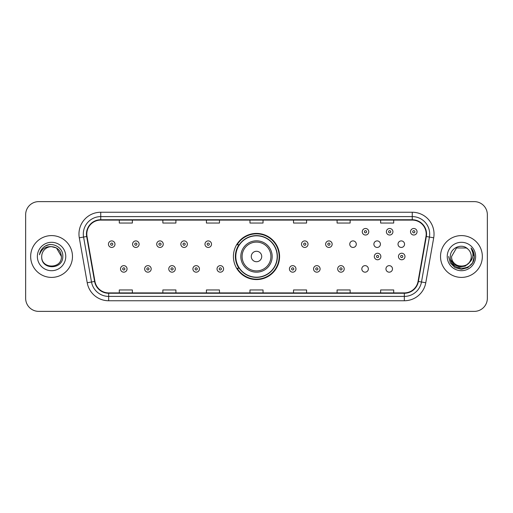 <?xml version="1.0" encoding="UTF-8"?>
<svg xmlns="http://www.w3.org/2000/svg" width="513" height="513" viewBox="0 0 513 513"><rect width="100%" height="100%" fill="white"/><g stroke="black" fill="none" stroke-linecap="round" stroke-linejoin="round"><path stroke-width="0.77" d="M233.415 256.5A23.085 23.085 0 0 0 256.5 279.585A23.085 23.085 0 0 0 279.585 256.5A23.085 23.085 0 0 0 256.5 233.415A23.085 23.085 0 0 0 233.415 256.5M361.819 268.915A3.264 3.264 0 0 0 365.089 272.179A3.264 3.264 0 0 0 368.353 268.915A3.264 3.264 0 0 0 365.089 265.644A3.264 3.264 0 0 0 361.819 268.915M385.949 268.915A3.264 3.264 0 0 0 389.22 272.179A3.264 3.264 0 0 0 392.483 268.915A3.264 3.264 0 0 0 389.22 265.644A3.264 3.264 0 0 0 385.949 268.915M398.017 244.175A3.264 3.264 0 0 0 401.281 247.439A3.264 3.264 0 0 0 404.552 244.175A3.264 3.264 0 0 0 401.281 240.905A3.264 3.264 0 0 0 398.017 244.175M373.887 244.175A3.264 3.264 0 0 0 377.151 247.439A3.264 3.264 0 0 0 380.422 244.175A3.264 3.264 0 0 0 377.151 240.905A3.264 3.264 0 0 0 373.887 244.175M349.757 244.175A3.264 3.264 0 0 0 353.021 247.439A3.264 3.264 0 0 0 356.291 244.175A3.264 3.264 0 0 0 353.021 240.905A3.264 3.264 0 0 0 349.757 244.175M238.949 268.261A21.123 21.123 0 0 1 238.949 244.739M25.65 214.684L25.65 298.316A13.069 13.069 0 0 0 38.719 311.378L474.281 311.378A13.069 13.069 0 0 0 487.35 298.316L487.35 214.684A13.069 13.069 0 0 0 474.281 201.622L38.719 201.622A13.069 13.069 0 0 0 25.65 214.684L25.65 298.316M30.658 256.5A20.905 20.905 0 0 0 51.569 277.405A20.905 20.905 0 0 0 72.474 256.5A20.905 20.905 0 0 0 51.569 235.595A20.905 20.905 0 0 0 30.658 256.5A20.905 20.905 0 0 0 51.569 277.405A20.905 20.905 0 0 0 72.474 256.5A20.905 20.905 0 0 0 51.569 235.595A20.905 20.905 0 0 0 30.658 256.5M440.526 256.5A20.905 20.905 0 0 0 461.431 277.405A20.905 20.905 0 0 0 482.342 256.5A20.905 20.905 0 0 0 461.431 235.595A20.905 20.905 0 0 0 440.526 256.5A20.905 20.905 0 0 0 461.431 277.405A20.905 20.905 0 0 0 482.342 256.5A20.905 20.905 0 0 0 461.431 235.595A20.905 20.905 0 0 0 440.526 256.5M86.806 234.024A13.941 13.941 0 0 1 100.74 220.09L412.26 220.09A13.941 13.941 0 0 1 425.982 236.448L418.057 281.393A13.941 13.941 0 0 1 404.334 292.91L108.666 292.91A13.941 13.941 0 0 1 94.943 281.393L87.018 236.448A13.941 13.941 0 0 1 86.806 234.024M86.453 234.024A14.287 14.287 0 0 0 86.671 236.506L94.597 281.457A14.287 14.287 0 0 0 108.666 293.263L404.334 293.263A14.287 14.287 0 0 0 418.403 281.457L426.329 236.506A14.287 14.287 0 0 0 412.26 219.737L100.74 219.737A14.287 14.287 0 0 0 86.453 234.024M79.297 237.808A21.777 21.777 0 0 1 100.74 212.247L412.26 212.247A21.777 21.777 0 0 1 433.703 237.808L425.777 282.759A21.777 21.777 0 0 1 404.334 300.753L108.666 300.753A21.777 21.777 0 0 1 87.223 282.759L79.297 237.808L83.581 237.051A17.423 17.423 0 0 1 100.74 216.601L412.26 216.601A17.423 17.423 0 0 1 429.419 237.051L421.487 282.003A17.423 17.423 0 0 1 404.334 296.399L108.666 296.399A17.423 17.423 0 0 1 91.513 282.003L83.581 237.051A17.423 17.423 0 0 1 83.318 234.024M474.281 201.622L38.719 201.622M38.719 311.378L474.281 311.378M487.35 298.316L487.35 214.684M418.403 281.457L421.487 282.003L429.419 237.051L433.703 237.808M249.966 220.09L249.966 223.04L263.034 223.04L263.034 220.09M206.412 220.09L206.412 223.04L219.474 223.04L219.474 220.09M162.852 220.09L162.852 223.04L175.921 223.04L175.921 220.09M119.298 220.09L119.298 223.04L132.367 223.04L132.367 220.09M293.526 220.09L293.526 223.04L306.588 223.04L306.588 220.09M337.079 220.09L337.079 223.04L350.148 223.04L350.148 220.09M380.633 220.09L380.633 223.04L393.702 223.04L393.702 220.09M263.034 292.91L263.034 289.96L249.966 289.96L249.966 292.91M219.474 292.91L219.474 289.96L206.412 289.96L206.412 292.91M175.921 292.91L175.921 289.96L162.852 289.96L162.852 292.91M132.367 292.91L132.367 289.96L119.298 289.96L119.298 292.91M306.588 292.91L306.588 289.96L293.526 289.96L293.526 292.91M350.148 292.91L350.148 289.96L337.079 289.96L337.079 292.91M393.702 292.91L393.702 289.96L380.633 289.96L380.633 292.91M61.413 256.5C62.015 269.203 41.117 269.203 41.72 256.5C40.803 270.261 63.234 269.947 62.791 256.5C63.554 247.086 51.326 240.982 44.08 246.862C41.521 248.908 39.988 251.55 39.482 254.775C41.515 248.997 45.542 246.291 51.569 246.65L56.488 247.971L61.413 256.5C62.015 269.203 41.117 269.203 41.72 256.5C41.117 269.203 62.015 269.203 61.413 256.5C62.015 269.203 41.117 269.203 41.72 256.5C41.117 269.203 62.015 269.203 61.413 256.5L56.488 247.971L51.569 246.65L56.488 247.971L61.413 256.5C60.829 250.517 57.546 247.234 51.569 246.65A9.85 9.85 0 0 0 41.72 256.5M37.366 256.5A14.204 14.204 0 0 0 51.569 270.704A14.204 14.204 0 0 0 65.767 256.5A14.204 14.204 0 0 0 51.569 242.296A14.204 14.204 0 0 0 37.366 256.5M44.08 246.862L45.465 245.932L50.011 244.393M261.726 256.5A5.226 5.226 0 0 0 256.5 251.274A5.226 5.226 0 0 0 251.274 256.5A5.226 5.226 0 0 0 256.5 261.726A5.226 5.226 0 0 0 261.726 256.5M272.179 256.5A15.679 15.679 0 0 0 256.5 240.821A15.679 15.679 0 0 0 240.821 256.5A15.679 15.679 0 0 0 256.5 272.179A15.679 15.679 0 0 0 272.179 256.5A15.679 15.679 0 0 1 256.5 272.179A15.679 15.679 0 0 1 240.821 256.5M277.187 256.5A20.687 20.687 0 0 0 256.5 235.813A20.687 20.687 0 0 0 235.813 256.5A20.687 20.687 0 0 0 256.5 277.187A20.687 20.687 0 0 0 277.187 256.5M279.149 256.5A22.649 22.649 0 0 1 237.141 268.261L239.244 268.261A20.886 20.886 0 0 0 277.386 256.551A20.886 20.886 0 0 0 239.244 244.739L237.141 244.739A22.649 22.649 0 0 1 279.149 256.5M471.28 256.5C471.883 269.203 450.985 269.203 451.587 256.5L456.512 247.971L466.355 247.971L467.882 249.061C461.841 242.726 450.209 247.946 450.318 256.5C449.208 271.698 473.852 272.095 474.256 257.237L474.275 256.5C474.236 253.268 473.166 250.434 471.049 247.991C472.659 250.626 473.223 253.467 472.749 256.5C472.287 259.084 471.03 261.194 468.978 262.829A9.85 9.85 0 0 0 471.28 256.5C471.883 269.203 450.985 269.203 451.587 256.5L456.512 247.971L466.355 247.971L467.882 249.061A9.85 9.85 0 0 1 471.28 256.5C471.883 269.203 450.985 269.203 451.587 256.5C451.074 265.368 463.752 269.889 468.978 262.829M469.607 262.297L465.163 266.144L459.334 266.959L453.973 264.535L450.626 259.693M447.233 256.5A14.204 14.204 0 0 0 461.431 270.704A14.204 14.204 0 0 0 475.634 256.5A14.204 14.204 0 0 0 461.431 242.296A14.204 14.204 0 0 0 447.233 256.5M471.049 247.991L474.269 256.872L473.672 252.608L474.275 256.5M448.593 256.5L450.311 262.919L455.012 267.619L461.431 269.338L467.856 267.619L472.556 262.919L474.275 256.5L471.146 248.1L474.269 256.872L471.242 248.209M471.146 248.1L474.269 256.878M114.983 244.175A3.264 3.264 0 0 1 111.719 247.439A3.264 3.264 0 0 1 108.448 244.175A3.264 3.264 0 0 1 111.719 240.905A3.264 3.264 0 0 1 114.983 244.175A3.264 3.264 0 0 0 111.719 240.905A3.264 3.264 0 0 0 108.448 244.175M139.113 244.175A3.264 3.264 0 0 1 135.849 247.439A3.264 3.264 0 0 1 132.578 244.175A3.264 3.264 0 0 1 135.849 240.905A3.264 3.264 0 0 1 139.113 244.175A3.264 3.264 0 0 0 135.849 240.905A3.264 3.264 0 0 0 132.578 244.175M163.243 244.175A3.264 3.264 0 0 1 159.979 247.439A3.264 3.264 0 0 1 156.709 244.175A3.264 3.264 0 0 1 159.979 240.905A3.264 3.264 0 0 1 163.243 244.175A3.264 3.264 0 0 0 159.979 240.905A3.264 3.264 0 0 0 156.709 244.175M187.373 244.175A3.264 3.264 0 0 1 184.109 247.439A3.264 3.264 0 0 1 180.845 244.175A3.264 3.264 0 0 1 184.109 240.905A3.264 3.264 0 0 1 187.373 244.175A3.264 3.264 0 0 0 184.109 240.905A3.264 3.264 0 0 0 180.845 244.175M211.503 244.175A3.264 3.264 0 0 1 208.24 247.439A3.264 3.264 0 0 1 204.976 244.175A3.264 3.264 0 0 1 208.24 240.905A3.264 3.264 0 0 1 211.503 244.175A3.264 3.264 0 0 0 208.24 240.905A3.264 3.264 0 0 0 204.976 244.175M308.024 244.175A3.264 3.264 0 0 1 304.76 247.439A3.264 3.264 0 0 1 301.497 244.175A3.264 3.264 0 0 1 304.76 240.905A3.264 3.264 0 0 1 308.024 244.175A3.264 3.264 0 0 0 304.76 240.905A3.264 3.264 0 0 0 301.497 244.175M332.155 244.175A3.264 3.264 0 0 1 328.891 247.439A3.264 3.264 0 0 1 325.627 244.175A3.264 3.264 0 0 1 328.891 240.905A3.264 3.264 0 0 1 332.155 244.175A3.264 3.264 0 0 0 328.891 240.905A3.264 3.264 0 0 0 325.627 244.175M368.789 231.761A3.264 3.264 0 0 1 365.525 235.025A3.264 3.264 0 0 1 362.255 231.761A3.264 3.264 0 0 1 365.525 228.49A3.264 3.264 0 0 1 368.789 231.761A3.264 3.264 0 0 0 365.525 228.49A3.264 3.264 0 0 0 362.255 231.761M392.92 231.761A3.264 3.264 0 0 1 389.656 235.025A3.264 3.264 0 0 1 386.385 231.761A3.264 3.264 0 0 1 389.656 228.49A3.264 3.264 0 0 1 392.92 231.761A3.264 3.264 0 0 0 389.656 228.49A3.264 3.264 0 0 0 386.385 231.761M417.05 231.761A3.264 3.264 0 0 1 413.786 235.025A3.264 3.264 0 0 1 410.515 231.761A3.264 3.264 0 0 1 413.786 228.49A3.264 3.264 0 0 1 417.05 231.761A3.264 3.264 0 0 0 413.786 228.49A3.264 3.264 0 0 0 410.515 231.761M120.517 268.915A3.264 3.264 0 0 1 123.78 265.644A3.264 3.264 0 0 1 127.051 268.915A3.264 3.264 0 0 1 123.78 272.179A3.264 3.264 0 0 1 120.517 268.915A3.264 3.264 0 0 0 123.78 272.179A3.264 3.264 0 0 0 127.051 268.915M144.647 268.915A3.264 3.264 0 0 1 147.911 265.644A3.264 3.264 0 0 1 151.181 268.915A3.264 3.264 0 0 1 147.911 272.179A3.264 3.264 0 0 1 144.647 268.915A3.264 3.264 0 0 0 147.911 272.179A3.264 3.264 0 0 0 151.181 268.915M168.777 268.915A3.264 3.264 0 0 1 172.041 265.644A3.264 3.264 0 0 1 175.311 268.915A3.264 3.264 0 0 1 172.041 272.179A3.264 3.264 0 0 1 168.777 268.915A3.264 3.264 0 0 0 172.041 272.179A3.264 3.264 0 0 0 175.311 268.915M192.907 268.915A3.264 3.264 0 0 1 196.171 265.644A3.264 3.264 0 0 1 199.442 268.915A3.264 3.264 0 0 1 196.171 272.179A3.264 3.264 0 0 1 192.907 268.915A3.264 3.264 0 0 0 196.171 272.179A3.264 3.264 0 0 0 199.442 268.915M217.037 268.915A3.264 3.264 0 0 1 220.301 265.644A3.264 3.264 0 0 1 223.572 268.915A3.264 3.264 0 0 1 220.301 272.179A3.264 3.264 0 0 1 217.037 268.915A3.264 3.264 0 0 0 220.301 272.179A3.264 3.264 0 0 0 223.572 268.915M289.428 268.915A3.264 3.264 0 0 1 292.699 265.644A3.264 3.264 0 0 1 295.963 268.915A3.264 3.264 0 0 1 292.699 272.179A3.264 3.264 0 0 1 289.428 268.915A3.264 3.264 0 0 0 292.699 272.179A3.264 3.264 0 0 0 295.963 268.915M313.558 268.915A3.264 3.264 0 0 1 316.829 265.644A3.264 3.264 0 0 1 320.093 268.915A3.264 3.264 0 0 1 316.829 272.179A3.264 3.264 0 0 1 313.558 268.915A3.264 3.264 0 0 0 316.829 272.179A3.264 3.264 0 0 0 320.093 268.915M337.689 268.915A3.264 3.264 0 0 1 340.959 265.644A3.264 3.264 0 0 1 344.223 268.915A3.264 3.264 0 0 1 340.959 272.179A3.264 3.264 0 0 1 337.689 268.915A3.264 3.264 0 0 0 340.959 272.179A3.264 3.264 0 0 0 344.223 268.915M374.323 256.5A3.264 3.264 0 0 1 377.587 253.236A3.264 3.264 0 0 1 380.851 256.5A3.264 3.264 0 0 1 377.587 259.764A3.264 3.264 0 0 1 374.323 256.5A3.264 3.264 0 0 0 377.587 259.764A3.264 3.264 0 0 0 380.851 256.5M398.454 256.5A3.264 3.264 0 0 1 401.717 253.236A3.264 3.264 0 0 1 404.981 256.5A3.264 3.264 0 0 1 401.717 259.764A3.264 3.264 0 0 1 398.454 256.5A3.264 3.264 0 0 0 401.717 259.764A3.264 3.264 0 0 0 404.981 256.5M412.26 212.247L412.26 219.737M83.581 237.051L86.671 236.506M108.666 300.753L108.666 293.263M404.334 293.263L404.334 300.753M87.223 282.759L94.597 281.457M426.329 236.506L429.419 237.051M100.74 212.247L100.74 219.737M421.487 282.003L425.777 282.759M270.902 256.5A14.402 14.402 0 0 0 256.5 242.098A14.402 14.402 0 0 0 242.098 256.5A14.402 14.402 0 0 0 256.5 270.902A14.402 14.402 0 0 0 270.902 256.5M110.628 244.175A1.09 1.09 0 0 0 111.719 245.265A1.09 1.09 0 0 0 112.809 244.175A1.09 1.09 0 0 0 111.719 243.085A1.09 1.09 0 0 0 110.628 244.175M134.759 244.175A1.09 1.09 0 0 0 135.849 245.265A1.09 1.09 0 0 0 136.939 244.175A1.09 1.09 0 0 0 135.849 243.085A1.09 1.09 0 0 0 134.759 244.175M158.889 244.175A1.09 1.09 0 0 0 159.979 245.265A1.09 1.09 0 0 0 161.069 244.175A1.09 1.09 0 0 0 159.979 243.085A1.09 1.09 0 0 0 158.889 244.175M183.019 244.175A1.09 1.09 0 0 0 184.109 245.265A1.09 1.09 0 0 0 185.199 244.175A1.09 1.09 0 0 0 184.109 243.085A1.09 1.09 0 0 0 183.019 244.175M207.149 244.175A1.09 1.09 0 0 0 208.24 245.265A1.09 1.09 0 0 0 209.33 244.175A1.09 1.09 0 0 0 208.24 243.085A1.09 1.09 0 0 0 207.149 244.175M303.67 244.175A1.09 1.09 0 0 0 304.76 245.265A1.09 1.09 0 0 0 305.851 244.175A1.09 1.09 0 0 0 304.76 243.085A1.09 1.09 0 0 0 303.67 244.175M327.801 244.175A1.09 1.09 0 0 0 328.891 245.265A1.09 1.09 0 0 0 329.981 244.175A1.09 1.09 0 0 0 328.891 243.085A1.09 1.09 0 0 0 327.801 244.175M364.435 231.761A1.09 1.09 0 0 0 365.525 232.851A1.09 1.09 0 0 0 366.609 231.761A1.09 1.09 0 0 0 365.525 230.67A1.09 1.09 0 0 0 364.435 231.761M388.565 231.761A1.09 1.09 0 0 0 389.656 232.851A1.09 1.09 0 0 0 390.739 231.761A1.09 1.09 0 0 0 389.656 230.67A1.09 1.09 0 0 0 388.565 231.761M412.696 231.761A1.09 1.09 0 0 0 413.786 232.851A1.09 1.09 0 0 0 414.87 231.761A1.09 1.09 0 0 0 413.786 230.67A1.09 1.09 0 0 0 412.696 231.761M124.871 268.915A1.09 1.09 0 0 0 123.78 267.824A1.09 1.09 0 0 0 122.697 268.915A1.09 1.09 0 0 0 123.78 270.005A1.09 1.09 0 0 0 124.871 268.915M149.001 268.915A1.09 1.09 0 0 0 147.911 267.824A1.09 1.09 0 0 0 146.827 268.915A1.09 1.09 0 0 0 147.911 270.005A1.09 1.09 0 0 0 149.001 268.915M173.131 268.915A1.09 1.09 0 0 0 172.041 267.824A1.09 1.09 0 0 0 170.957 268.915A1.09 1.09 0 0 0 172.041 270.005A1.09 1.09 0 0 0 173.131 268.915M197.261 268.915A1.09 1.09 0 0 0 196.171 267.824A1.09 1.09 0 0 0 195.087 268.915A1.09 1.09 0 0 0 196.171 270.005A1.09 1.09 0 0 0 197.261 268.915M221.392 268.915A1.09 1.09 0 0 0 220.301 267.824A1.09 1.09 0 0 0 219.218 268.915A1.09 1.09 0 0 0 220.301 270.005A1.09 1.09 0 0 0 221.392 268.915M293.782 268.915A1.09 1.09 0 0 0 292.699 267.824A1.09 1.09 0 0 0 291.608 268.915A1.09 1.09 0 0 0 292.699 270.005A1.09 1.09 0 0 0 293.782 268.915M317.913 268.915A1.09 1.09 0 0 0 316.829 267.824A1.09 1.09 0 0 0 315.739 268.915A1.09 1.09 0 0 0 316.829 270.005A1.09 1.09 0 0 0 317.913 268.915M342.043 268.915A1.09 1.09 0 0 0 340.959 267.824A1.09 1.09 0 0 0 339.869 268.915A1.09 1.09 0 0 0 340.959 270.005A1.09 1.09 0 0 0 342.043 268.915M378.677 256.5A1.09 1.09 0 0 0 377.587 255.41A1.09 1.09 0 0 0 376.497 256.5A1.09 1.09 0 0 0 377.587 257.59A1.09 1.09 0 0 0 378.677 256.5M402.808 256.5A1.09 1.09 0 0 0 401.717 255.41A1.09 1.09 0 0 0 400.627 256.5A1.09 1.09 0 0 0 401.717 257.59A1.09 1.09 0 0 0 402.808 256.5"/></g></svg>
